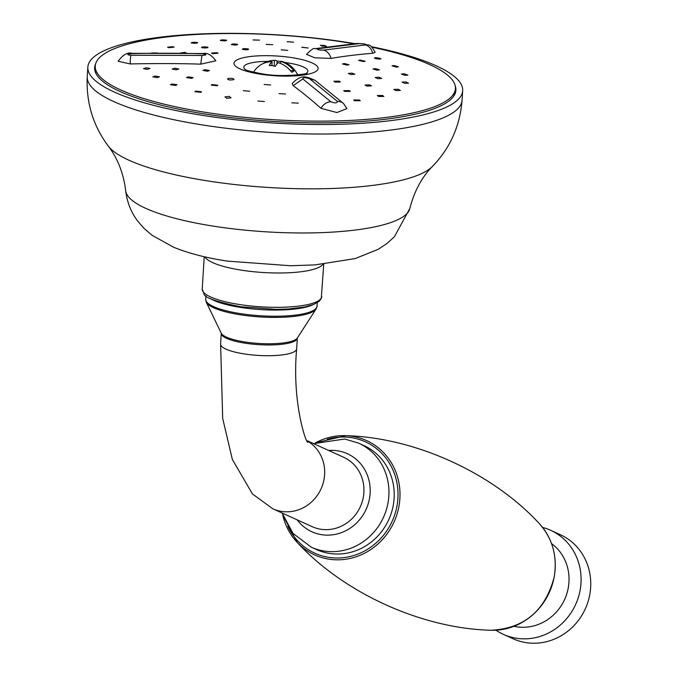 <?xml version="1.0" encoding="UTF-8"?>
<svg xmlns="http://www.w3.org/2000/svg" width="677" height="677" viewBox="0 0 677 677"><rect width="100%" height="100%" fill="white"/><g stroke="black" fill="none" stroke-linecap="round" stroke-linejoin="round"><path stroke-width="1.02" d="M290.154 70.391L294.046 70.975A24.981 22.722 61.6 0 0 280.566 61.362A24.981 8.547 98.6 0 1 282.013 61.421A25.193 25.193 0 0 1 297.169 73.895A21.774 5.111 -176.4 0 1 297.271 74.961M294.046 70.975A18.567 4.358 -176.4 0 1 291.66 72.27A24.981 22.722 -118.4 0 0 278.179 62.648A24.981 8.547 98.6 0 0 275.26 66.371A22.713 20.665 -118.4 0 0 272.239 65.677A22.713 20.665 -118.4 0 0 269.192 65.449A24.981 8.547 -81.4 0 1 272.112 61.734A24.981 22.722 -118.4 0 0 257.7 67.133A18.567 4.358 -176.4 0 1 257.861 66.972A25.193 25.193 0 0 0 254.137 71.229A21.774 5.111 3.6 0 0 253.909 72.27M262.981 63.638A24.981 22.722 61.6 0 1 270.385 60.778A24.981 22.722 61.6 0 1 274.498 60.448A24.981 8.547 -81.4 0 1 275.141 60.38A24.981 8.547 -81.4 0 1 277.138 61.15A22.713 20.665 61.6 0 1 280.185 61.387A22.713 20.665 61.6 0 1 280.557 61.446M272.112 61.734L271.866 65.627M280.566 61.362L280.439 63.435M276.969 63.909L277.138 61.15M274.498 60.448L274.151 66.058M513.039 638.741A57.147 53.449 -65.6 0 0 589.752 594.736A57.147 53.449 114.4 0 0 560.268 534.661L550.621 530.286A57.147 53.449 114.4 0 1 580.096 590.352A57.147 53.449 -65.6 0 1 503.383 634.366L513.039 638.741M495.962 630.202A57.147 53.449 -65.6 0 0 503.383 634.366M542.607 527.442A57.147 53.449 114.4 0 1 550.621 530.286M551.543 543.589A46.264 43.269 114.4 0 1 568.231 588.025A46.264 43.269 -65.6 0 1 514.004 626.293M363.744 445.474A57.147 53.449 114.4 0 1 391.433 512.701A57.147 53.449 114.4 0 1 329.75 553.473A57.147 53.449 114.4 0 1 316.506 549.555L311.242 547.16A57.147 53.449 -65.6 0 0 324.486 551.086A57.147 53.449 -65.6 0 0 386.169 510.306A57.147 53.449 -65.6 0 0 358.48 443.08L363.744 445.474M432.476 166.39C421.898 177.019 414.332 191.066 409.788 208.558A142.424 33.427 3.6 0 1 215.845 226.524A142.424 33.427 -176.4 0 1 125.719 190.906C123.552 173.456 117.79 158.579 108.422 146.257A165.611 38.868 -176.4 0 0 210.479 181.351A165.611 38.868 3.6 0 0 432.476 166.39C450.163 148.085 460.03 125.981 462.086 100.078A187.774 44.073 3.6 0 1 206.121 125.507A187.774 44.073 -176.4 0 1 87.248 76.797L87.841 67.285A187.774 44.073 -176.4 0 0 206.713 116.004A187.774 44.073 3.6 0 0 462.67 90.574A187.774 44.073 3.6 0 0 371.284 46.654M354.824 43.624A187.774 44.073 3.6 0 0 343.798 41.864A187.774 44.073 -176.4 0 0 87.841 67.285M455.257 85.903A180.971 42.473 -176.4 0 1 455.883 90.151A180.971 42.473 -176.4 0 1 209.201 114.658A180.971 42.473 -176.4 0 1 94.636 67.708A180.971 42.473 -176.4 0 1 95.779 63.57M151.462 53.009L157.538 52.967M322.227 46.112L320.365 45.325L324.571 45.461L326.432 46.248L322.227 46.112M353.606 43.726A180.429 42.346 -176.4 0 0 341.216 41.729A180.429 42.346 3.6 0 0 95.288 67.582A180.429 42.346 3.6 0 0 209.498 112.966A180.429 42.346 -176.4 0 0 455.249 89.948A180.429 42.346 -176.4 0 0 371.952 47.212M226.82 98.326L225.001 96.904L229.249 96.405L231.069 97.818L226.82 98.326M233.404 79.759C229.148 80.241 227.404 79.835 228.166 78.54C232.439 78.058 234.183 78.464 233.404 79.759L234.056 79.251M227.523 79.057L228.166 78.54M207.551 71.237L202.982 70.425L204.945 69.68L209.523 70.493L207.551 71.237M212.857 53.661L211.529 53.102L216.733 52.654L218.062 53.212L212.857 53.661M242.594 49.319C242.899 48.465 244.888 48.372 248.577 49.057C248.281 49.912 246.293 50.005 242.594 49.319L242.324 49.057M281.277 49.819L287.759 50.369L281.26 49.87M217.156 85.776L211.266 85.107L211.909 84.557L217.799 85.226L217.156 85.776M191.633 78.337L186.564 77.601L188.037 76.848L193.106 77.593L191.633 78.337M176.274 69.807L172.237 69.054L174.751 68.225L178.787 68.969L176.274 69.807M180.192 53.06L184.897 52.349L186.505 53.153M202.381 47.796C201.035 46.975 202.618 46.713 207.103 47.018C208.457 47.847 206.883 48.109 202.381 47.796L201.475 47.382M207.103 47.018L208.008 47.432M231.627 44.631C231.923 43.861 233.912 43.768 237.61 44.36C237.322 45.139 235.334 45.224 231.627 44.631L231.356 44.394M266.213 44.42L272.721 44.707L266.213 44.377M301.967 47.204L308.221 47.999L301.84 47.331M200.874 92.343L194.976 91.717L195.628 91.124L201.518 91.75L200.874 92.343M175.775 85.454L170.469 84.777L171.713 84.007L177.019 84.684L175.775 85.454M157.487 77.61L152.909 76.916L154.881 76.052L159.459 76.746L157.487 77.61M147.256 69.359L143.499 68.682L146.291 67.785L150.057 68.462L147.256 69.359M168.895 47.678L167.557 47.229L172.77 46.671L174.107 47.119L168.895 47.678M191.904 43.116C190.965 42.372 192.657 42.16 197.007 42.456C197.963 43.193 196.262 43.413 191.904 43.116L191.185 42.786M197.007 42.456L197.726 42.786M220.626 40.493C220.914 39.808 222.911 39.723 226.609 40.231C226.33 40.916 224.332 41.001 220.626 40.493L220.347 40.29M253.105 39.985L259.553 40.138L253.071 39.909M287.124 41.636L293.598 42.194L287.107 41.678M130.221 63.934C156.988 63.393 180.497 63.469 200.764 64.154L215.845 60.803C211.537 54.955 207.255 52.535 202.998 53.542L132.108 53.322C127.708 52.019 123.045 54.668 118.128 61.243L130.221 63.934A10.883 1.312 88.7 0 1 131.008 55.243L201.907 55.463C206.891 55.057 207.162 54.507 202.719 53.822C182.105 53.128 158.469 53.051 131.829 53.593C126.785 54.262 126.514 54.812 131.016 55.243M270.673 84.972L264.174 84.507L270.673 84.972M344.398 63.545L348.951 64.696L347.005 65.11L342.452 63.96L344.398 63.545M351.922 73.099L354.799 74.225L351.185 74.58L348.308 73.454L351.922 73.099M339.092 81.122L340.404 81.985L335.217 82.129L333.905 81.274L339.092 81.122M285.508 93.993L279 93.629L285.508 93.993M249.754 91.209L243.365 90.676L249.754 91.209M360.088 60.075L365.14 61.226L363.693 61.565L358.641 60.405L360.088 60.075M375.447 68.605L379.458 69.841L376.979 70.188L372.968 68.952L375.447 68.605M378.798 77.22L381.676 78.414L378.071 78.701L375.193 77.508L378.798 77.22M369.735 84.862L371.529 85.894L366.832 86.064L365.038 85.031L369.735 84.862M349.349 90.616L350.229 91.378L344.618 91.395L343.738 90.625L349.349 90.616M298.329 103.158L291.846 102.828L298.329 103.158M264.309 101.508L257.81 101.059L264.309 101.508M375.659 57.697C380.271 58.163 381.625 58.645 379.721 59.136C375.092 58.671 373.738 58.197 375.659 57.697L374.449 57.968M380.931 58.865L379.721 59.136M393.946 65.534L398.491 66.811L396.544 67.099L392.008 65.83L393.946 65.534M404.169 73.785L407.892 75.088L405.142 75.367L401.419 74.064L404.169 73.785M405.65 81.892L408.519 83.144L404.914 83.373L402.036 82.112L405.65 81.892M398.271 89.288L400.319 90.43L395.884 90.574L393.836 89.432L398.271 89.288M382.539 95.474L383.842 96.439L378.663 96.481L377.351 95.516L382.539 95.474M359.521 100.035L360.223 100.771L354.426 100.695L353.724 99.959L359.521 100.035M330.96 58.425C342.714 56.352 356.576 54.634 372.57 53.28L375.151 52.324C369.041 41.525 368.821 46.586 365.098 44.039L357.346 43.421L314.94 48.668C314.086 47.618 311.285 49.523 306.554 54.38L314.703 57.782L330.96 58.425A10.883 8.733 80.4 0 0 323.572 50.115L365.385 44.936C366.24 44.267 364.294 43.81 359.555 43.582L317.741 48.761C316.895 49.683 318.833 50.132 323.572 50.115M315.042 80.318L343.535 103.505A10.883 9.292 131.5 0 0 343.527 103.496L346.929 108.608L336.909 112.534L321.016 108.328C310.506 99.113 301.214 91.556 293.158 85.649L292.202 83.44C302.044 73.548 306.554 76.916 315.059 80.326L309.474 78.659L337.476 101.448C337.138 103.2 334.92 103.302 330.833 101.736L302.831 78.947C303.178 77.457 305.395 77.364 309.474 78.659M455.249 89.948L454.394 94.095A179.828 42.202 -176.4 0 1 453.92 95.711M95.288 67.582L95.626 71.804A179.828 42.202 3.6 0 0 95.897 73.463M539.104 523.38C552.525 538.317 557.56 556.206 554.201 577.041C545.188 610.984 523.99 628.721 490.605 630.245A62.783 58.713 -65.6 0 0 554.167 576.999A62.783 58.713 -65.6 0 0 539.104 523.38C492.34 472.69 414.756 437.477 345.812 435.658A62.783 58.713 -65.6 0 0 315.634 442.733M282.766 515.155A62.783 58.713 -65.6 0 0 297.313 542.522A62.783 58.713 -65.6 0 0 357.075 556.443A62.783 58.713 -65.6 0 0 398.905 506.54A62.783 58.713 -65.6 0 0 345.812 435.658L315.448 442.809M287.81 526.173A61.167 57.206 -65.6 0 0 347.343 557.086A61.167 57.206 -65.6 0 0 396.95 506.108A61.167 57.206 -65.6 0 0 327.253 439.271M297.169 519.86A42.863 40.087 -65.6 0 0 321.854 534.72A42.863 40.087 -65.6 0 0 369.456 498.771A42.863 40.087 -65.6 0 0 337.417 450.78A42.863 40.087 -65.6 0 0 328.658 450.467M308.094 441.92L308.094 441.912C307.146 446.837 291.601 403.966 296.661 348.841A38.098 8.945 3.6 0 1 244.727 353.995A38.098 8.945 3.6 0 1 220.609 344.111L222.682 418.378L232.338 459.446L252.462 493.982L272.856 508.825L312.148 526.655A38.098 35.636 -65.6 0 0 320.983 529.27A38.098 35.636 -65.6 0 0 362.102 502.089A38.098 35.636 -65.6 0 0 343.637 457.271L307.316 440.786M272.856 508.825A38.098 35.636 -65.6 0 0 281.691 511.44A38.098 35.636 -65.6 0 0 322.201 486.052A38.098 35.636 -65.6 0 0 307.502 441.074M296.661 348.841L297.33 338.077A38.098 8.945 -176.4 0 1 245.396 343.231A38.098 8.945 -176.4 0 1 221.277 333.346L221.269 333.228M297.338 337.992A38.428 9.021 -176.4 0 1 245.353 342.037A38.428 9.021 -176.4 0 1 221.286 333.27L206.299 302.238A55.463 13.015 -176.4 0 0 241.037 314.898A55.463 13.015 -176.4 0 0 316.049 309.05L297.338 337.992M316.049 309.05L317.039 306.148A55.785 13.091 -176.4 0 1 240.995 313.705A55.785 13.091 -176.4 0 1 205.673 299.226L206.299 302.238M312.503 304.904A55.785 13.091 -176.4 0 1 241.376 307.544A55.785 13.091 -176.4 0 1 210.327 298.549M321.727 296.509A59.872 14.048 -176.4 0 1 240.115 304.616A59.872 14.048 -176.4 0 1 202.22 289.087L204.022 293.987C204.386 297.618 216.615 301.883 240.707 306.766L275.979 309.364L288.681 308.966L304.591 307.011L313.663 304.464L319.341 301.138L321.27 298.447L323.741 264.14M323.081 264.208A59.872 14.048 -176.4 0 1 242.248 270.292A59.872 14.048 -176.4 0 1 204.869 256.862M291.465 57.57A42.177 9.901 3.6 0 0 236.882 59.974A42.177 9.901 3.6 0 0 260.67 74.225A42.177 9.901 3.6 0 0 315.254 71.821A42.177 9.901 3.6 0 0 291.465 57.57M306.546 73.158A32.098 7.532 3.6 0 0 287.581 62.851A32.098 7.532 3.6 0 0 284.89 62.47M267.83 61.404A32.098 7.532 3.6 0 0 244.93 69.333M365.385 44.936A10.883 8.835 85.5 0 1 372.57 53.28M359.555 43.582L357.354 43.421M317.741 48.761L314.949 48.668M321.016 108.328A10.883 9.292 -48.5 0 1 330.833 101.736M293.158 85.649L302.831 78.947M343.527 103.496A10.883 9.292 131.5 0 0 337.476 101.448M201.907 55.463L200.764 64.154M275.141 60.38A25.193 25.193 0 0 0 270.385 60.778M490.605 630.245C421.661 628.417 344.077 593.213 297.313 542.522L282.707 514.96M358.48 443.08L344.711 439.009L313.603 443.638M282.114 513.022L292.997 533.391L311.242 547.16M220.609 344.111L221.277 333.346M205.673 299.226L205.893 295.79M317.039 306.148L317.251 302.704M204.226 256.71L202.22 289.087M125.719 190.906C127.09 202.22 131.025 212.206 137.533 220.88L144.032 228.386L152.071 235.308L173.794 247.325C189.289 253.545 207.306 258.149 227.844 261.153L290.721 265.748L315.101 264.885L355.103 258.597L378.147 249.356L386.982 243.483L394.352 236.832L409.788 208.558M87.248 76.797C86.081 102.743 93.138 125.905 108.422 146.257M462.086 100.078L462.67 90.574M306.3 73.328L306.681 73.099C311.014 73.344 283.655 77.889 262.211 73.835C241.791 69.943 246.648 69.511 244.795 69.257L245.15 69.528"/></g></svg>
